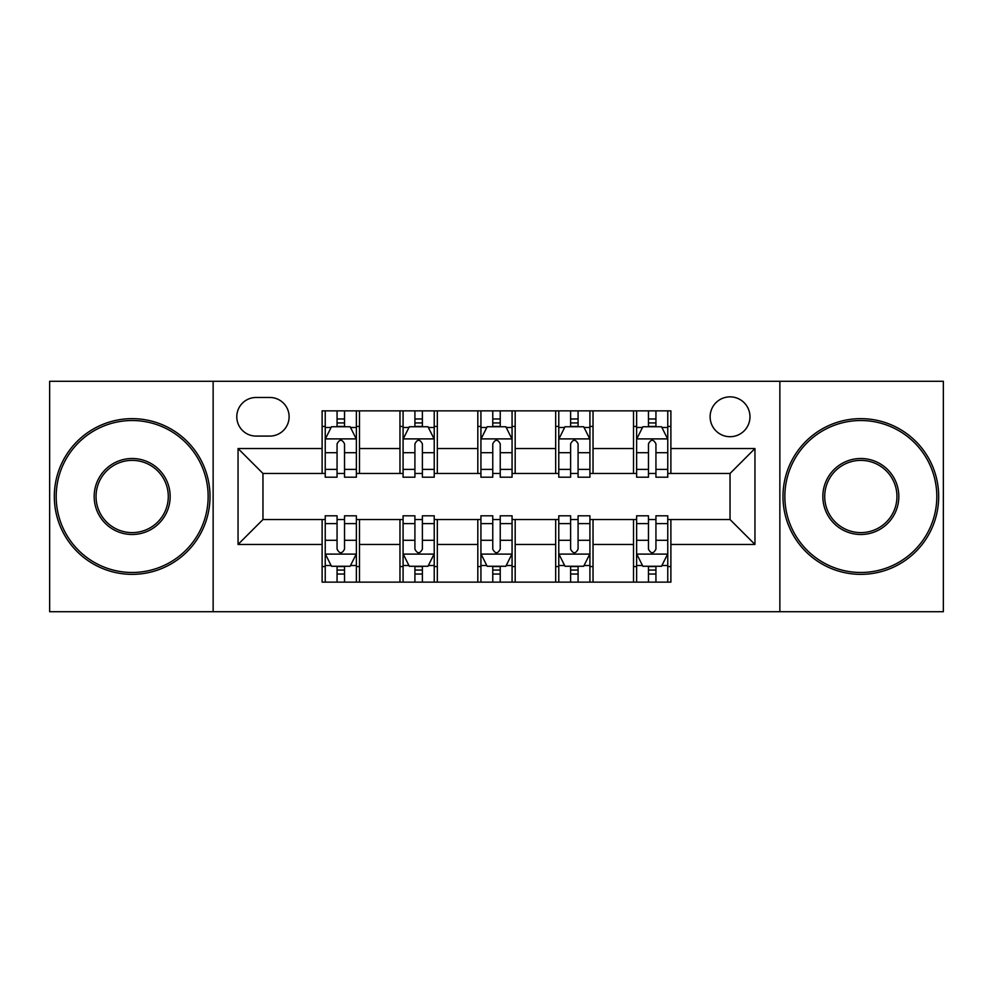 <?xml version="1.0" encoding="UTF-8"?>
<svg xmlns="http://www.w3.org/2000/svg" width="993" height="993" viewBox="0 0 993 993"><rect width="100%" height="100%" fill="white"/><g stroke="black" fill="none" stroke-linecap="round" stroke-linejoin="round"><path stroke-width="1.49" d="M730.041 396.852A19.934 19.934 0 0 0 710.119 416.787A19.934 19.934 0 0 0 730.041 436.709A19.934 19.934 0 0 0 749.976 416.787A19.934 19.934 0 0 0 730.041 396.852M779.865 611.713L943.35 611.713L943.35 381.287L779.865 381.287L779.865 611.713L213.135 611.713L213.135 381.287L49.65 381.287L49.65 611.713L213.135 611.713M256.107 436.088L269.811 436.088A19.301 19.301 0 0 0 289.112 416.787A19.301 19.301 0 0 0 269.811 397.473L256.107 397.473A19.301 19.301 0 0 0 236.793 416.787A19.301 19.301 0 0 0 256.107 436.088M779.865 381.287L213.135 381.287M322.117 544.449L238.047 544.449L238.047 448.551L322.117 448.551L322.117 473.462L262.959 473.462L262.959 519.538L322.117 519.538L322.117 582.134L670.883 582.134L670.883 519.538L730.041 519.538L730.041 473.462L670.883 473.462L670.883 448.551L754.953 448.551L754.953 544.449L670.883 544.449M670.883 448.551L670.883 410.866L322.117 410.866L322.117 448.551M633.509 410.866L633.509 473.462L636.625 473.462M648.466 473.462L655.939 473.462M667.768 473.462L670.883 473.462M633.509 473.462L589.916 473.462M555.67 410.866L555.67 473.462L558.774 473.462M570.615 473.462L578.087 473.462M555.67 473.462L512.065 473.462M477.819 410.866L477.819 473.462L480.935 473.462M492.764 473.462L500.236 473.462M477.819 473.462L434.226 473.462M399.968 410.866L399.968 473.462L403.084 473.462M414.913 473.462L422.385 473.462M399.968 473.462L356.375 473.462M322.117 473.462L325.232 473.462M337.061 473.462L344.534 473.462M322.117 519.538L325.232 519.538M337.061 519.538L344.534 519.538M356.375 519.538L359.491 519.538L359.491 582.134M403.084 519.538L359.491 519.538M414.913 519.538L422.385 519.538M434.226 519.538L437.33 519.538L437.33 582.134M480.935 519.538L437.33 519.538M492.764 519.538L500.236 519.538M512.065 519.538L515.181 519.538L515.181 582.134M558.774 519.538L515.181 519.538M570.615 519.538L578.087 519.538M589.916 519.538L593.032 519.538L593.032 582.134M636.625 519.538L593.032 519.538M648.466 519.538L655.939 519.538M667.768 519.538L670.883 519.538M359.491 410.866L359.491 473.462M322.117 426.431L325.232 426.431M337.061 426.431L344.534 426.431M356.375 426.431L359.491 426.431M322.117 566.569L325.232 566.569M337.061 566.569L344.534 566.569M356.375 566.569L359.491 566.569M399.968 519.538L399.968 582.134M437.33 410.866L437.33 473.462M399.968 426.431L403.084 426.431M414.913 426.431L422.385 426.431M434.226 426.431L437.33 426.431M399.968 566.569L403.084 566.569M414.913 566.569L422.385 566.569M434.226 566.569L437.33 566.569M477.819 519.538L477.819 582.134M477.819 566.569L480.935 566.569M492.764 566.569L500.236 566.569M512.065 566.569L515.181 566.569M515.181 410.866L515.181 473.462M477.819 426.431L480.935 426.431M492.764 426.431L500.236 426.431M512.065 426.431L515.181 426.431M555.67 519.538L555.67 582.134M555.67 566.569L558.774 566.569M570.615 566.569L578.087 566.569M589.916 566.569L593.032 566.569M593.032 410.866L593.032 473.462M555.67 426.431L558.774 426.431M570.615 426.431L578.087 426.431M589.916 426.431L593.032 426.431M633.509 519.538L633.509 582.134M633.509 566.569L636.625 566.569M648.466 566.569L655.939 566.569M667.768 566.569L670.883 566.569M633.509 426.431L636.625 426.431M648.466 426.431L655.939 426.431M667.768 426.431L670.883 426.431M262.959 473.462L238.047 448.551M262.959 519.538L238.047 544.449M754.953 448.551L730.041 473.462M754.953 544.449L730.041 519.538M344.534 418.959L337.061 418.959M356.375 469.391L344.534 469.391L344.534 477.199L356.375 477.199L356.375 439.204L350.144 426.742L331.463 426.742L325.232 439.204L325.232 477.199L337.061 477.199L337.061 469.391L325.232 469.391M325.232 439.204L325.232 410.866M356.375 439.204L356.375 410.866M337.061 426.742L337.061 410.866M344.534 410.866L344.534 426.742M344.534 469.391L344.534 443.871C342.051 439.08 339.556 439.08 337.061 443.871L337.061 469.391M337.061 574.041L344.534 574.041M325.232 523.609L337.061 523.609L337.061 515.801L325.232 515.801L325.232 553.796L331.463 566.258L350.144 566.258L356.375 553.796L356.375 515.801L344.534 515.801L344.534 523.609L356.375 523.609M356.375 553.796L356.375 582.134M325.232 553.796L325.232 582.134M344.534 566.258L344.534 582.134M337.061 582.134L337.061 566.258M337.061 523.609L337.061 549.129C339.556 553.92 342.051 553.92 344.534 549.129L344.534 523.609M422.385 418.959L414.913 418.959M434.226 469.391L422.385 469.391L422.385 477.199L434.226 477.199L434.226 439.204L427.995 426.742L409.315 426.742L403.084 439.204L403.084 477.199L414.913 477.199L414.913 469.391L403.084 469.391M403.084 439.204L403.084 410.866M434.226 439.204L434.226 410.866M414.913 426.742L414.913 410.866M422.385 410.866L422.385 426.742M422.385 469.391L422.385 443.871C419.902 439.08 417.408 439.08 414.913 443.871L414.913 469.391M500.236 418.959L492.764 418.959M512.065 469.391L500.236 469.391L500.236 477.199L512.065 477.199L512.065 439.204L505.847 426.742L487.153 426.742L480.935 439.204L480.935 477.199L492.764 477.199L492.764 469.391L480.935 469.391M480.935 439.204L480.935 410.866M512.065 439.204L512.065 410.866M492.764 426.742L492.764 410.866M500.236 410.866L500.236 426.742M500.236 469.391L500.236 443.871C497.754 439.08 495.259 439.08 492.764 443.871L492.764 469.391M578.087 418.959L570.615 418.959M589.916 469.391L578.087 469.391L578.087 477.199L589.916 477.199L589.916 439.204L583.685 426.742L565.005 426.742L558.774 439.204L558.774 477.199L570.615 477.199L570.615 469.391L558.774 469.391M558.774 439.204L558.774 410.866M589.916 439.204L589.916 410.866M570.615 426.742L570.615 410.866M578.087 410.866L578.087 426.742M578.087 469.391L578.087 443.871C575.592 439.08 573.11 439.08 570.615 443.871L570.615 469.391M414.913 574.041L422.385 574.041M403.084 523.609L414.913 523.609L414.913 515.801L403.084 515.801L403.084 553.796L409.315 566.258L427.995 566.258L434.226 553.796L434.226 515.801L422.385 515.801L422.385 523.609L434.226 523.609M434.226 553.796L434.226 582.134M403.084 553.796L403.084 582.134M422.385 566.258L422.385 582.134M414.913 582.134L414.913 566.258M414.913 523.609L414.913 549.129C417.408 553.92 419.89 553.92 422.385 549.129L422.385 523.609M492.764 574.041L500.236 574.041M480.935 523.609L492.764 523.609L492.764 515.801L480.935 515.801L480.935 553.796L487.153 566.258L505.847 566.258L512.065 553.796L512.065 515.801L500.236 515.801L500.236 523.609L512.065 523.609M512.065 553.796L512.065 582.134M480.935 553.796L480.935 582.134M500.236 566.258L500.236 582.134M492.764 582.134L492.764 566.258M492.764 523.609L492.764 549.129C495.246 553.92 497.741 553.92 500.236 549.129L500.236 523.609M570.615 574.041L578.087 574.041M558.774 523.609L570.615 523.609L570.615 515.801L558.774 515.801L558.774 553.796L565.005 566.258L583.685 566.258L589.916 553.796L589.916 515.801L578.087 515.801L578.087 523.609L589.916 523.609M589.916 553.796L589.916 582.134M558.774 553.796L558.774 582.134M578.087 566.258L578.087 582.134M570.615 582.134L570.615 566.258M570.615 523.609L570.615 549.129C573.098 553.92 575.592 553.92 578.087 549.129L578.087 523.609M655.939 418.959L648.466 418.959M667.768 469.391L655.939 469.391L655.939 477.199L667.768 477.199L667.768 439.204L661.537 426.742L642.856 426.742L636.625 439.204L636.625 477.199L648.466 477.199L648.466 469.391L636.625 469.391M636.625 439.204L636.625 410.866M667.768 439.204L667.768 410.866M648.466 426.742L648.466 410.866M655.939 410.866L655.939 426.742M655.939 469.391L655.939 443.871C653.444 439.08 650.949 439.08 648.466 443.871L648.466 469.391M648.466 574.041L655.939 574.041M636.625 523.609L648.466 523.609L648.466 515.801L636.625 515.801L636.625 553.796L642.856 566.258L661.537 566.258L667.768 553.796L667.768 515.801L655.939 515.801L655.939 523.609L667.768 523.609M667.768 553.796L667.768 582.134M636.625 553.796L636.625 582.134M655.939 566.258L655.939 582.134M648.466 582.134L648.466 566.258M648.466 523.609L648.466 549.129C650.949 553.92 653.444 553.92 655.939 549.129L655.939 523.609M132.168 420.523A75.977 75.977 0 0 0 56.191 496.5A75.977 75.977 0 0 0 132.168 572.477A75.977 75.977 0 0 0 208.145 496.5A75.977 75.977 0 0 0 132.168 420.523M132.168 574.351A77.851 77.851 0 0 1 54.317 496.5A77.851 77.851 0 0 1 132.168 418.649A77.851 77.851 0 0 1 210.019 496.5A77.851 77.851 0 0 1 132.168 574.351M132.168 458.505A37.995 37.995 0 0 1 170.163 496.5A37.995 37.995 0 0 1 132.168 534.495A37.995 37.995 0 0 1 94.174 496.5A37.995 37.995 0 0 1 132.168 458.505M132.168 532.62A36.12 36.12 0 0 0 168.289 496.5A36.12 36.12 0 0 0 132.168 460.38A36.12 36.12 0 0 0 96.048 496.5A36.12 36.12 0 0 0 132.168 532.62M860.832 420.523A75.977 75.977 0 0 0 784.855 496.5A75.977 75.977 0 0 0 860.832 572.477A75.977 75.977 0 0 0 936.809 496.5A75.977 75.977 0 0 0 860.832 420.523M860.832 574.351A77.851 77.851 0 0 1 782.98 496.5A77.851 77.851 0 0 1 860.832 418.649A77.851 77.851 0 0 1 938.683 496.5A77.851 77.851 0 0 1 860.832 574.351M860.832 458.505A37.995 37.995 0 0 1 898.826 496.5A37.995 37.995 0 0 1 860.832 534.495A37.995 37.995 0 0 1 822.837 496.5A37.995 37.995 0 0 1 860.832 458.505M860.832 532.62A36.12 36.12 0 0 0 896.952 496.5A36.12 36.12 0 0 0 860.832 460.38A36.12 36.12 0 0 0 824.711 496.5A36.12 36.12 0 0 0 860.832 532.62M399.968 544.449L359.491 544.449M399.968 448.551L359.491 448.551M477.819 448.551L437.33 448.551M477.819 544.449L437.33 544.449M555.67 448.551L515.181 448.551M555.67 544.449L515.181 544.449M633.509 448.551L593.032 448.551M633.509 544.449L593.032 544.449M356.214 438.894L325.394 438.894M325.232 427.499L331.091 427.499M350.517 427.499L356.375 427.499M337.061 452.696L325.232 452.696M356.375 452.696L344.534 452.696M344.534 422.931L337.061 422.931M325.394 554.106L356.214 554.106M356.375 565.501L350.517 565.501M331.091 565.501L325.232 565.501M344.534 540.304L356.375 540.304M325.232 540.304L337.061 540.304M337.061 570.069L344.534 570.069M434.065 438.894L403.232 438.894M403.084 427.499L408.942 427.499M428.368 427.499L434.226 427.499M414.913 452.696L403.084 452.696M434.226 452.696L422.385 452.696M422.385 422.931L414.913 422.931M511.916 438.894L481.084 438.894M480.935 427.499L486.781 427.499M506.219 427.499L512.065 427.499M492.764 452.696L480.935 452.696M512.065 452.696L500.236 452.696M500.236 422.931L492.764 422.931M589.768 438.894L558.935 438.894M558.774 427.499L564.632 427.499M584.058 427.499L589.916 427.499M570.615 452.696L558.774 452.696M589.916 452.696L578.087 452.696M578.087 422.931L570.615 422.931M403.232 554.106L434.065 554.106M434.226 565.501L428.368 565.501M408.942 565.501L403.084 565.501M422.385 540.304L434.226 540.304M403.084 540.304L414.913 540.304M414.913 570.069L422.385 570.069M481.084 554.106L511.916 554.106M512.065 565.501L506.219 565.501M486.781 565.501L480.935 565.501M500.236 540.304L512.065 540.304M480.935 540.304L492.764 540.304M492.764 570.069L500.236 570.069M558.935 554.106L589.768 554.106M589.916 565.501L584.058 565.501M564.632 565.501L558.774 565.501M578.087 540.304L589.916 540.304M558.774 540.304L570.615 540.304M570.615 570.069L578.087 570.069M667.606 438.894L636.786 438.894M636.625 427.499L642.483 427.499M661.909 427.499L667.768 427.499M648.466 452.696L636.625 452.696M667.768 452.696L655.939 452.696M655.939 422.931L648.466 422.931M636.786 554.106L667.606 554.106M667.768 565.501L661.909 565.501M642.483 565.501L636.625 565.501M655.939 540.304L667.768 540.304M636.625 540.304L648.466 540.304M648.466 570.069L655.939 570.069"/></g></svg>
